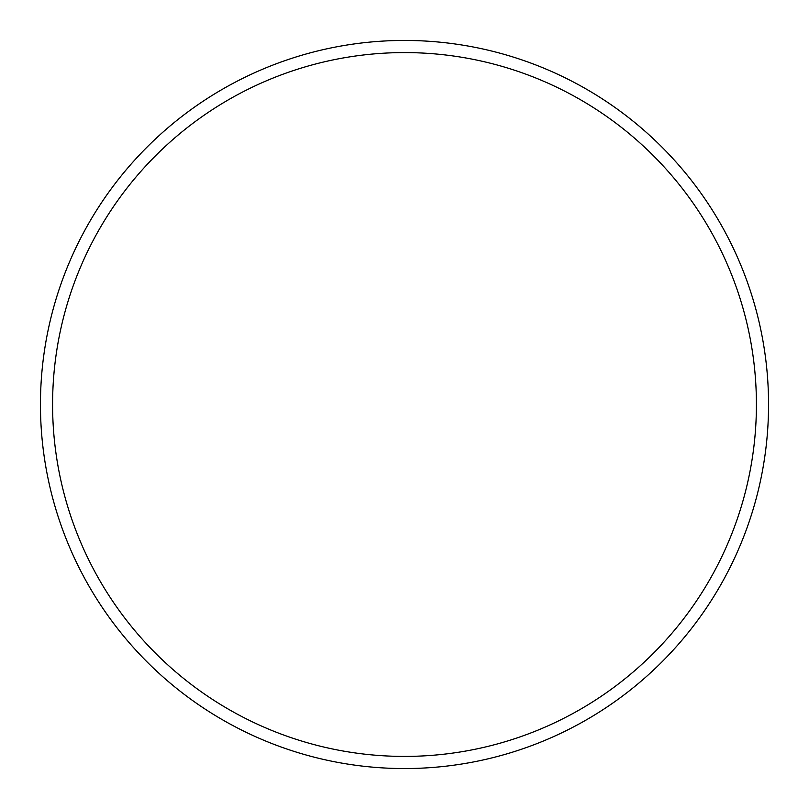 <?xml version="1.0" encoding="UTF-8"?>
<svg xmlns="http://www.w3.org/2000/svg" width="809" height="809" viewBox="0 0 809 809"><rect width="100%" height="100%" fill="white"/><g stroke="black" fill="none" stroke-linecap="round" stroke-linejoin="round"><path stroke-width="1.21" d="M756.415 404.5A351.915 351.915 0 0 0 404.5 52.585A351.915 351.915 0 0 0 52.585 404.5A351.915 351.915 0 0 0 404.5 756.415A351.915 351.915 0 0 0 756.415 404.5M40.45 404.5A364.05 364.05 0 0 1 404.5 40.45A364.05 364.05 0 0 1 768.55 404.5A364.05 364.05 0 0 1 404.5 768.55A364.05 364.05 0 0 1 40.45 404.5"/></g></svg>
